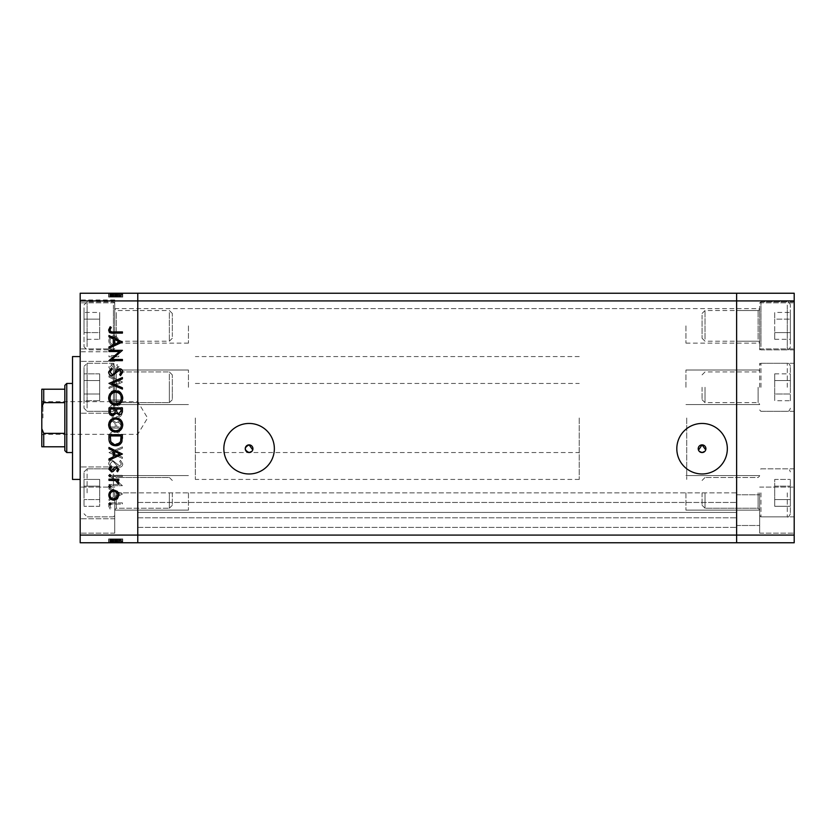 <?xml version="1.0" encoding="UTF-8"?>
<svg xmlns="http://www.w3.org/2000/svg" width="836" height="836" viewBox="0 0 836 836"><rect width="100%" height="100%" fill="white"/><g stroke="black" fill="none" stroke-linecap="round" stroke-linejoin="round"><path stroke-width="0.63" stroke-dasharray="4.18 3.13" d="M114.741 492.853L114.741 533.159L114.741 492.853L114.741 518.769L114.741 492.853L114.741 510.127L114.741 492.853L137.773 492.853L137.773 510.127L137.773 475.579L137.773 527.401L137.773 475.579L137.773 527.401L137.773 492.853L137.773 510.127L137.773 492.853L736.62 492.853L736.62 510.127L736.62 475.579L736.62 527.401L736.62 475.579L736.62 525.489L736.62 492.853L736.62 510.127L736.62 492.853L114.741 492.853M172.32 492.853L172.32 505.257L172.32 492.853M169.363 492.853L169.363 508.215L169.363 492.853M113.435 492.853L113.435 468.86L113.435 492.853M84.028 492.853L84.028 471.932L84.028 492.853M84.028 479.425L84.028 506.292L84.028 479.425L99.693 479.425L99.693 486.134L99.693 479.425L99.693 486.134L84.028 486.134L99.693 486.134L99.693 499.573L99.693 486.134L99.693 499.573L84.028 499.573L99.693 499.573L99.693 506.292L99.693 499.573L99.693 506.292L84.028 506.292L99.693 506.292L99.693 499.573L84.028 499.573L99.693 499.573L99.693 486.134L84.028 486.134L99.693 486.134L99.693 479.425L84.028 479.425M114.741 387.287L114.741 413.203L114.741 387.287M172.32 387.287L172.32 399.692L172.32 387.287M169.363 387.287L169.363 402.649L169.363 387.287M113.435 387.287L113.435 363.294L113.435 387.287M84.028 387.287L84.028 366.367L84.028 387.287M84.028 400.726L84.028 380.568L84.028 400.726L99.693 400.726L99.693 394.007L99.693 400.726L99.693 394.007L84.028 394.007L84.028 373.859L84.028 394.007L99.693 394.007L99.693 380.568L99.693 394.007L84.028 394.007L99.693 394.007L99.693 380.568L84.028 380.568L84.028 373.859L84.028 380.568L99.693 380.568L99.693 373.859L99.693 400.726L84.028 400.726M99.693 373.859L84.028 373.859L99.693 373.859L99.693 380.568L84.028 380.568L99.693 380.568L99.693 373.859M114.741 340.492L114.741 308.975L114.741 340.492M172.32 336.605L172.32 313.469L172.32 336.605M169.363 312.57L169.363 341.224L169.363 312.57M114.741 345.519L114.741 303.186L114.741 345.519M113.435 305.088L113.435 349.866L113.435 305.088M84.028 307.752L84.028 346.794L84.028 307.752M84.028 332.592L84.028 319.153L84.028 332.592L99.693 332.592L99.693 319.153L99.693 332.592L84.028 332.592M84.028 312.434L84.028 319.153L84.028 312.434L99.693 312.434L99.693 319.153L84.028 319.153L99.693 319.153L99.693 312.434M99.693 339.301L99.693 332.592L99.693 339.301L84.028 339.301M114.741 401.917L114.741 370.4L114.741 401.917M172.32 398.03L172.32 374.894L172.32 398.03M169.363 373.995L169.363 402.649L169.363 373.995M114.741 406.933L114.741 364.6L114.741 406.933M113.435 366.513L113.435 411.281L113.435 366.513M84.028 369.167L84.028 408.208L84.028 369.167M736.62 325.873L736.62 343.147L736.62 325.873M137.773 325.873L137.773 343.147L137.773 325.873M188.445 492.853L188.445 510.127L188.445 492.853M137.773 387.287L137.773 370.014L137.773 387.287M188.445 387.287L188.445 370.014L188.445 387.287M188.445 325.873L188.445 343.147L188.445 325.873M736.62 387.287L736.62 370.014L736.62 387.287M685.948 387.287L685.948 370.014L685.948 387.287M685.948 325.873L685.948 343.147L685.948 325.873M685.948 492.853L685.948 510.127L685.948 492.853M699.272 451.335L698.499 450.134M249.097 423.455A25.258 25.258 0 0 0 223.839 448.713A25.258 25.258 0 0 0 249.097 473.97A25.258 25.258 0 0 0 274.354 448.713A25.258 25.258 0 0 0 249.097 423.455M702.073 423.455A25.258 25.258 0 0 0 676.815 448.713A25.258 25.258 0 0 0 702.073 473.97A25.258 25.258 0 0 0 727.33 448.713A25.258 25.258 0 0 0 702.073 423.455M137.773 514.224L137.773 502.457L137.773 514.224M80.183 535.082L137.773 535.082L137.773 300.918L736.62 300.918L736.62 535.082L794.2 535.082L794.2 542.763L736.62 542.763L736.62 535.082L137.773 535.082L137.773 542.763L736.62 542.763L736.62 512.437L736.62 542.763L137.773 542.763L736.62 542.763L736.62 293.237L80.183 293.237L80.183 542.763L137.773 542.763L137.773 293.237L137.773 300.918L80.183 300.918M137.773 418L137.773 356.575L137.773 418M736.62 418L736.62 356.575L736.62 418M736.62 512.437L736.62 502.457L736.62 512.437L137.773 512.437L736.62 512.437M705.72 449.883L704.863 451.346M252.744 449.883L251.887 451.346M137.773 517.808L736.62 517.808L137.773 517.808M137.773 502.457L736.62 502.457L137.773 502.457M72.513 356.575L72.513 479.425M195.352 418L195.352 479.425L195.352 418M80.183 418L80.183 479.425L80.183 418M114.741 325.873L114.741 299.957L114.741 325.873M80.183 492.853L80.183 518.769L80.183 492.853M80.183 387.287L80.183 413.203L80.183 387.287M80.183 325.873L80.183 299.957L80.183 325.873M80.183 510.127L80.183 487.095L80.183 510.127M119.527 484.462L108.983 484.462L108.983 485.674L122.411 485.674L111.836 476.541L122.411 476.541L122.411 475.339L108.983 475.339L119.527 484.462L108.983 484.462L108.983 485.674L122.411 485.674L111.836 476.541L122.411 476.541L122.411 475.339L108.983 475.339L119.527 484.462M112.275 460.176C110.018 460.448 108.805 461.733 108.638 464.011L111.575 468.097L112.254 466.969L110.007 464.011L112.285 461.378L113.612 461.869L117.573 466.488L119.621 467.24C121.586 467.031 122.631 465.924 122.756 463.928L120.488 460.354L119.663 461.441L121.377 464.064L119.684 466.039L112.275 460.176C110.018 460.448 108.805 461.733 108.638 464.011L111.575 468.097L112.254 466.969L110.007 464.011L112.285 461.378L113.612 461.869L117.573 466.488L119.621 467.24C121.586 467.031 122.631 465.924 122.756 463.928L120.488 460.354L119.663 461.441L121.377 464.064L119.684 466.039L112.275 460.176M108.983 452.6L122.411 458.452L122.411 457.167L111.825 452.684L122.411 448.211L122.411 446.915L108.983 452.6L122.411 458.452L122.411 457.167L111.825 452.684L122.411 448.211L122.411 446.915L108.983 452.6M108.638 437.939C109.004 442.244 111.334 444.606 115.64 445.024C119.945 444.658 122.328 442.328 122.756 438.043C122.411 433.675 120.06 431.292 115.702 430.895C111.387 431.271 109.025 433.623 108.638 437.939C109.004 442.244 111.334 444.606 115.64 445.024C119.945 444.658 122.328 442.328 122.756 438.043C122.411 433.675 120.06 431.292 115.702 430.895C111.387 431.271 109.025 433.623 108.638 437.939M108.638 411.061C109.004 415.377 111.334 417.739 115.64 418.146C119.945 417.781 122.328 415.461 122.756 411.176C122.411 406.798 120.06 404.415 115.702 404.018C111.387 404.405 109.025 406.756 108.638 411.061C109.004 415.377 111.334 417.739 115.64 418.146C119.945 417.781 122.328 415.461 122.756 411.176C122.411 406.798 120.06 404.415 115.702 404.018C111.387 404.405 109.025 406.756 108.638 411.061M108.983 388.521L122.411 381.979L108.983 375.772L108.983 377.088L113.288 379.074L113.288 385.166L108.983 387.204L108.983 388.521L122.411 382.146L108.983 375.772L108.983 377.088L113.288 379.074L113.288 385.166L108.983 387.204L108.983 388.521M108.805 332.111L109.924 333.23L111.042 332.111L109.924 330.983L108.805 332.111L109.924 333.23L111.042 332.111L109.924 330.983L108.805 332.111M113.863 345.979L117.343 344.631L118.973 340.889L117.353 337.159L113.863 335.811C110.749 336.093 109.067 337.786 108.805 340.889C109.067 343.993 110.749 345.686 113.863 345.979L117.343 344.631L118.973 340.889L117.353 337.159L113.863 335.811C110.749 336.093 109.067 337.786 108.805 340.889C109.067 343.993 110.749 345.686 113.863 345.979M108.805 349.5L109.924 350.629L111.042 349.5L109.924 348.382L108.805 349.5L109.924 350.629L111.042 349.5L109.924 348.382L108.805 349.5M108.983 355.624L108.983 356.826L118.796 356.826L118.796 355.624L117.353 355.624L118.973 353.22L118.628 352.175L117.583 352.834L115.65 355.404L108.983 355.624L108.983 356.826L118.796 356.826L118.796 355.624L117.353 355.624L118.973 353.22L118.628 352.175L115.65 355.404L108.983 355.624M108.805 360.358L109.924 361.476L111.042 360.358L109.924 359.24L108.805 360.358L109.924 361.476L111.042 360.358L109.924 359.24L108.805 360.358M116.392 369.23L118.973 366.743L117.573 364.235L116.727 365.05L117.761 366.743L116.444 368.018L113.163 364.517L111.648 364.057L108.805 366.941L110.133 369.742L111.042 368.948L110.007 367.004L111.596 365.269L114.877 368.78L116.392 369.23L118.973 366.743L117.573 364.235L116.727 365.05L117.761 366.743L116.444 368.018L113.163 364.517L111.648 364.057L108.805 366.941L110.133 369.742L111.042 368.948L110.007 367.004L111.596 365.269L114.877 368.78L116.392 369.23M115.525 390.245C111.198 390.496 109.014 392.784 108.983 397.1L108.983 401.27L122.411 401.27L121.931 394.289C120.708 391.561 118.566 390.213 115.525 390.245C111.198 390.496 109.014 392.784 108.983 397.1L108.983 401.27L122.411 401.27L121.931 394.289C120.708 391.561 118.566 390.213 115.525 390.245M108.983 424.5L108.983 428.136L122.411 428.136L122.411 425.514C122.568 423.016 121.46 421.595 119.088 421.25L116.225 422.797L112.797 420.215C110.31 420.518 109.035 421.95 108.983 424.5L108.983 428.136L122.411 428.136L122.411 425.514C122.568 423.016 121.46 421.595 119.088 421.25L116.225 422.797L112.797 420.215C110.31 420.518 109.035 421.95 108.983 424.5M108.983 500.482L122.411 493.94L108.983 487.733L108.983 489.05L113.288 491.035L113.288 497.127L108.983 499.165L108.983 500.482L122.411 494.107L108.983 487.733L108.983 489.05L113.288 491.035L113.288 497.127L108.983 499.165L108.983 500.482M110.007 505.958C110.498 504.401 111.658 503.784 113.477 504.098L122.411 504.098L122.411 502.896L113.341 502.896C110.655 502.53 109.077 503.575 108.638 506.031L110.185 509.27L111.219 508.56L110.007 505.958C110.498 504.401 111.658 503.784 113.477 504.098L122.411 504.098L122.411 502.896L113.341 502.896C110.655 502.53 109.077 503.575 108.638 506.031L110.185 509.27L111.219 508.56L110.007 505.958M119.527 542.763L108.983 542.763L122.411 542.763L108.983 542.763L119.527 542.763L119.527 538.917L108.983 538.917L108.983 542.763L122.756 542.763L108.638 542.763L122.756 542.763L108.638 542.763L122.756 542.763L108.638 542.763L122.411 542.763L108.983 542.763L122.411 542.763L108.983 542.763L122.411 542.763L108.983 542.763L113.288 542.763L108.983 542.763L108.983 538.917L118.796 538.917L118.796 542.763L118.796 538.917L117.353 538.917L117.343 542.763L117.353 538.917L118.973 538.917L118.973 542.763L108.805 542.763L118.973 542.763L118.973 538.917L113.863 538.917L113.863 542.763L117.761 542.763L110.007 542.763L122.411 542.763L108.638 542.763L113.853 542.763L113.863 538.917L108.805 538.917L108.805 542.763L108.805 538.917L109.924 538.917L109.924 542.763L109.924 538.917L111.042 538.917L111.042 542.763L111.042 538.917L108.805 538.917L117.343 538.917L117.353 542.763M119.527 293.237L108.983 293.237L122.411 293.237L108.983 293.237L119.527 293.237L119.527 297.083L108.983 297.083L108.983 293.237L122.756 293.237L108.638 293.237L122.756 293.237L108.638 293.237L122.756 293.237L108.638 293.237L122.411 293.237L108.983 293.237L122.411 293.237L108.983 293.237L122.411 293.237L108.983 293.237L113.288 293.237L108.983 293.237L108.983 297.083L118.796 297.083L118.796 293.237L118.796 297.083L117.353 297.083L117.343 293.237L117.353 297.083L118.973 297.083L118.973 293.237L108.805 293.237L118.973 293.237L118.973 297.083L113.863 297.083L113.863 293.237L117.761 293.237L110.007 293.237L122.411 293.237L108.638 293.237L113.853 293.237L113.863 297.083L108.805 297.083L108.805 293.237L108.805 297.083L109.924 297.083L109.924 293.237L109.924 297.083L111.042 297.083L111.042 293.237L111.042 297.083L108.805 297.083L117.343 297.083L117.353 293.237M72.513 418L72.513 452.548L72.513 418M117.353 297.083L108.805 297.083L113.853 297.083L110.007 297.083L110.007 293.237L121.377 293.237L110.007 293.237L121.377 293.237L110.007 293.237L110.007 297.083L111.596 297.083L111.596 293.237M113.853 297.083L113.853 293.237L113.853 297.083M111.596 297.083L118.973 297.083L116.727 297.083L117.761 297.083L117.761 293.237L117.761 297.083L115.65 297.083L115.65 293.237L115.64 297.083L108.983 297.083L108.983 293.237L108.983 297.083L113.288 297.083L113.288 293.237L113.288 297.083L108.983 297.083L108.983 293.237L108.983 297.083L122.411 297.083L122.411 293.237L122.411 297.083L108.983 297.083L108.983 293.237L108.983 297.083L122.411 297.083L121.931 293.237M109.924 297.083L109.924 293.237L109.924 297.083M108.805 297.083L108.805 293.237M118.628 297.083L118.628 293.237M117.573 297.083L108.638 297.083L122.756 297.083L108.638 297.083L122.756 297.083L108.638 297.083L117.573 297.083L117.573 293.237M111.042 297.083L111.042 293.237L111.042 297.083M118.973 297.083L118.973 293.237M121.931 297.083L115.525 297.083L121.032 297.083L116.727 297.083L116.727 293.237L121.032 293.237L110.352 293.237L121.032 293.237L116.727 293.237L116.727 297.083L119.057 297.083L119.088 293.237L119.057 297.083L116.225 297.083L116.225 293.237M117.761 297.083L117.761 293.237M116.444 297.083L116.444 293.237M115.556 297.083L115.556 293.237M113.163 297.083L113.163 293.237M111.648 297.083L111.648 293.237M110.133 297.083L110.133 293.237M112.526 297.083L112.526 293.237M113.539 297.083L113.539 293.237M114.877 297.083L114.877 293.237M116.392 297.083L116.392 293.237M119.799 297.083L114.668 297.083L119.799 297.083L119.799 293.237L114.668 293.237L119.799 293.237L114.668 293.237L119.799 293.237L119.799 297.083L114.668 297.083L114.668 293.237L114.668 297.083L119.799 297.083M115.525 297.083L115.525 293.237L115.525 297.083L108.983 297.083L108.983 293.237L108.983 297.083L122.411 297.083L122.411 293.237L122.411 297.083L115.525 297.083M121.032 297.083L121.032 293.237L121.032 297.083M116.225 297.083L110.352 297.083L110.352 293.237L115.347 293.237L110.352 293.237L110.352 297.083L112.797 297.083L112.797 293.237L112.797 297.083L108.983 297.083L108.983 293.237L108.983 297.083L122.411 297.083L122.411 293.237L122.411 297.083L111.825 297.083L111.825 293.237L111.836 297.083L122.411 297.083L122.411 293.237L122.411 297.083L108.983 297.083L108.983 293.237L108.983 297.083L122.411 297.083L122.411 293.237L122.411 297.083L111.836 297.083L122.411 297.083L122.411 293.237L122.411 297.083L108.983 297.083L108.983 293.237L108.983 297.083L119.527 297.083M120.656 297.083L120.656 293.237M110.697 297.083L110.697 293.237M122.756 297.083L122.756 293.237M115.702 297.083L115.702 293.237L115.702 297.083M111.219 297.083L122.411 297.083L108.638 297.083L108.638 293.237L108.638 297.083L108.638 293.237L108.638 297.083L110.185 297.083L110.185 293.237L110.206 297.083L111.219 297.083L111.219 293.237M121.377 297.083L121.377 293.237M110.007 297.083L110.007 293.237L110.007 297.083M115.64 297.083L115.64 293.237M116.727 297.083L116.727 293.237M115.347 297.083L115.347 293.237L115.347 297.083M115.19 297.083L115.19 293.237M110.352 297.083L110.352 293.237M111.575 297.083L111.575 293.237M112.254 297.083L112.254 293.237M112.285 297.083L112.275 293.237M113.612 297.083L113.612 293.237M119.621 297.083L119.621 293.237M120.488 297.083L120.488 293.237M119.663 297.083L119.663 293.237M119.684 297.083L119.684 293.237M117.939 297.083L117.939 293.237M116.601 297.083L116.601 293.237M122.411 297.083L122.411 293.237L122.411 297.083M108.983 297.083L108.983 293.237L108.983 297.083L113.288 297.083L113.288 293.237L113.288 297.083L108.983 297.083L108.983 293.237L108.983 297.083M114.668 297.083L114.668 293.237L114.668 297.083M117.353 538.917L108.805 538.917L113.853 538.917L110.007 538.917L110.007 542.763L121.377 542.763L110.007 542.763L121.377 542.763L110.007 542.763L110.007 538.917L111.596 538.917L111.596 542.763M113.853 538.917L113.853 542.763L113.853 538.917M111.596 538.917L118.973 538.917L116.727 538.917L117.761 538.917L117.761 542.763L117.761 538.917L115.65 538.917L115.65 542.763L115.64 538.917L108.983 538.917L108.983 542.763L108.983 538.917L113.288 538.917L113.288 542.763L113.288 538.917L108.983 538.917L108.983 542.763L108.983 538.917L122.411 538.917L122.411 542.763L122.411 538.917L108.983 538.917L108.983 542.763L108.983 538.917L122.411 538.917L121.931 542.763M109.924 538.917L109.924 542.763L109.924 538.917M108.805 538.917L108.805 542.763M118.628 538.917L118.628 542.763M117.573 538.917L108.638 538.917L122.756 538.917L108.638 538.917L122.756 538.917L108.638 538.917L117.573 538.917L117.573 542.763M111.042 538.917L111.042 542.763L111.042 538.917M118.973 538.917L118.973 542.763M121.931 538.917L115.525 538.917L121.032 538.917L116.727 538.917L116.727 542.763L121.032 542.763L110.352 542.763L121.032 542.763L116.727 542.763L116.727 538.917L119.057 538.917L119.088 542.763L119.057 538.917L116.225 538.917L116.225 542.763M117.761 538.917L117.761 542.763M116.444 538.917L116.444 542.763M115.556 538.917L115.556 542.763M113.163 538.917L113.163 542.763M111.648 538.917L111.648 542.763M110.133 538.917L110.133 542.763M112.526 538.917L112.526 542.763M113.539 538.917L113.539 542.763M114.877 538.917L114.877 542.763M116.392 538.917L116.392 542.763M119.799 538.917L114.668 538.917L119.799 538.917L119.799 542.763L114.668 542.763L119.799 542.763L114.668 542.763L119.799 542.763L119.799 538.917L114.668 538.917L114.668 542.763L114.668 538.917L119.799 538.917M115.525 538.917L115.525 542.763L115.525 538.917L108.983 538.917L108.983 542.763L108.983 538.917L122.411 538.917L122.411 542.763L122.411 538.917L115.525 538.917M121.032 538.917L121.032 542.763L121.032 538.917M116.225 538.917L110.352 538.917L110.352 542.763L115.347 542.763L110.352 542.763L110.352 538.917L112.797 538.917L112.797 542.763L112.797 538.917L108.983 538.917L108.983 542.763L108.983 538.917L122.411 538.917L122.411 542.763L122.411 538.917L111.825 538.917L111.825 542.763L111.836 538.917L122.411 538.917L122.411 542.763L122.411 538.917L108.983 538.917L108.983 542.763L108.983 538.917L122.411 538.917L122.411 542.763L122.411 538.917L111.836 538.917L122.411 538.917L122.411 542.763L122.411 538.917L108.983 538.917L108.983 542.763L108.983 538.917L119.527 538.917M120.656 538.917L120.656 542.763M110.697 538.917L110.697 542.763M122.756 538.917L122.756 542.763M115.702 538.917L115.702 542.763L115.702 538.917M111.219 538.917L122.411 538.917L108.638 538.917L108.638 542.763L108.638 538.917L108.638 542.763L108.638 538.917L110.185 538.917L110.185 542.763L110.206 538.917L111.219 538.917L111.219 542.763M121.377 538.917L121.377 542.763M110.007 538.917L110.007 542.763L110.007 538.917M115.64 538.917L115.64 542.763M116.727 538.917L116.727 542.763M115.347 538.917L115.347 542.763L115.347 538.917M115.19 538.917L115.19 542.763M110.352 538.917L110.352 542.763M111.575 538.917L111.575 542.763M112.254 538.917L112.254 542.763M112.285 538.917L112.275 542.763M113.612 538.917L113.612 542.763M119.621 538.917L119.621 542.763M120.488 538.917L120.488 542.763M119.663 538.917L119.663 542.763M119.684 538.917L119.684 542.763M117.939 538.917L117.939 542.763M116.601 538.917L116.601 542.763M122.411 538.917L122.411 542.763L122.411 538.917M108.983 538.917L108.983 542.763L108.983 538.917L113.288 538.917L113.288 542.763L113.288 538.917L108.983 538.917L108.983 542.763L108.983 538.917M114.668 538.917L114.668 542.763L114.668 538.917M110.007 340.889C110.206 338.528 111.491 337.232 113.853 337.012C116.225 337.232 117.521 338.528 117.761 340.889C117.531 343.262 116.225 344.547 113.853 344.766C111.491 344.547 110.206 343.262 110.007 340.889C110.206 338.528 111.491 337.232 113.853 337.012C116.225 337.232 117.521 338.528 117.761 340.889C117.531 343.262 116.225 344.547 113.853 344.766C111.491 344.547 110.206 343.262 110.007 340.889M114.668 384.508L114.668 379.701L119.799 382.073L114.668 384.508L114.668 379.701L119.799 382.073L114.668 384.508M121.032 399.117L121.032 400.057L110.352 400.057L110.697 394.676C111.564 392.523 113.173 391.447 115.525 391.447C118.075 391.457 119.778 392.638 120.656 394.989L121.032 400.057L110.352 400.057L110.697 394.676C111.564 392.523 113.173 391.447 115.525 391.447C118.075 391.457 119.778 392.638 120.656 394.989L121.032 399.117M110.007 411.113C110.268 407.54 112.17 405.575 115.702 405.23C119.203 405.596 121.095 407.56 121.377 411.113C121.063 414.656 119.151 416.6 115.64 416.945C112.16 416.579 110.289 414.635 110.007 411.113C110.268 407.54 112.17 405.575 115.702 405.23C119.203 405.596 121.095 407.56 121.377 411.113C121.063 414.656 119.151 416.6 115.64 416.945C112.16 416.579 110.289 414.635 110.007 411.113M115.19 423.622L115.347 426.935L110.352 426.935L110.352 425.21C110.122 423.152 110.927 421.887 112.797 421.417L115.19 423.622L115.347 426.935L110.352 426.935L110.352 425.21C110.122 423.152 110.927 421.887 112.797 421.417L115.19 423.622M119.057 422.452L121.032 425.294L121.032 426.935L116.727 426.935L116.727 426.12C116.486 424.124 117.27 422.901 119.057 422.452L121.032 425.294L121.032 426.935L116.727 426.935L116.727 426.12C116.486 424.124 117.27 422.901 119.057 422.452M110.007 437.98C110.268 434.406 112.17 432.452 115.702 432.097C119.203 432.473 121.095 434.427 121.377 437.98C121.063 441.523 119.151 443.467 115.64 443.811C112.16 443.446 110.289 441.502 110.007 437.98C110.268 434.406 112.17 432.452 115.702 432.097C119.203 432.473 121.095 434.427 121.377 437.98C121.063 441.523 119.151 443.467 115.64 443.811C112.16 443.446 110.289 441.502 110.007 437.98M114.668 496.469L114.668 491.672L119.799 494.034L114.668 496.469L114.668 491.672L119.799 494.034L114.668 496.469M109.924 502.77L111.042 503.889L109.924 505.017L108.805 503.889L109.924 502.77M117.343 491.369L118.973 495.111L117.353 498.841L113.863 500.189C110.749 499.907 109.067 498.214 108.805 495.111C109.067 492.007 110.749 490.314 113.863 490.021L117.343 491.369M110.007 495.111C110.206 497.472 111.491 498.768 113.853 498.987C116.225 498.768 117.521 497.472 117.761 495.111C117.531 492.738 116.225 491.453 113.853 491.234C111.491 491.453 110.206 492.738 110.007 495.111M109.924 485.371L111.042 486.5L109.924 487.618L108.805 486.5L109.924 485.371M108.983 479.174L118.796 479.174L118.796 480.376L117.353 480.376L118.973 482.78L118.628 483.825L115.65 480.595L108.983 480.376L108.983 479.174M109.924 474.524L111.042 475.642L109.924 476.76L108.805 475.642L109.924 474.524M118.973 469.257L117.573 471.765L116.727 470.95L117.761 469.257L116.444 467.982L113.163 471.483L111.648 471.943L108.805 469.059L110.133 466.258L111.042 467.052L110.007 468.996L111.596 470.731L114.877 467.219L116.392 466.77L118.973 469.257M122.411 453.854L108.983 460.228L108.983 458.912L113.288 456.926L113.288 450.834L108.983 448.796L108.983 447.479L122.411 453.854M114.668 451.492L114.668 456.299L119.799 453.927L114.668 451.492M108.983 438.9L108.983 434.73L122.411 434.73L121.931 441.711C120.708 444.438 118.566 445.787 115.525 445.755C111.198 445.504 109.014 443.216 108.983 438.9M121.032 436.883L121.032 435.943L110.352 435.943L110.697 441.324C111.564 443.477 113.173 444.553 115.525 444.553C118.075 444.543 119.778 443.362 120.656 441.011L121.032 436.883M115.64 417.854C119.945 418.219 122.328 420.539 122.756 424.824C122.411 429.202 120.06 431.585 115.702 431.982C111.387 431.595 109.025 429.244 108.638 424.939C109.004 420.623 111.334 418.261 115.64 417.854M110.007 424.887C110.268 428.46 112.17 430.425 115.702 430.77C119.203 430.404 121.095 428.44 121.377 424.887C121.063 421.344 119.151 419.4 115.64 419.055C112.16 419.421 110.289 421.365 110.007 424.887M108.983 407.863L122.411 407.863L122.411 410.486C122.568 412.984 121.46 414.405 119.088 414.75L116.225 413.203L112.797 415.785C110.31 415.482 109.035 414.05 108.983 411.5L108.983 407.863M115.19 412.378L115.347 409.065L110.352 409.065L110.352 410.789C110.122 412.848 110.927 414.113 112.797 414.583L115.19 412.378M119.057 413.548L121.032 410.706L121.032 409.065L116.727 409.065L116.727 409.88C116.486 411.876 117.27 413.099 119.057 413.548M115.64 390.976C119.945 391.342 122.328 393.672 122.756 397.957C122.411 402.325 120.06 404.708 115.702 405.105C111.387 404.728 109.025 402.377 108.638 398.061C109.004 393.756 111.334 391.394 115.64 390.976M110.007 398.02C110.268 401.594 112.17 403.548 115.702 403.903C119.203 403.527 121.095 401.573 121.377 398.02C121.063 394.477 119.151 392.533 115.64 392.188C112.16 392.554 110.289 394.498 110.007 398.02M108.983 383.233L122.411 377.548L122.411 378.833L111.825 383.316L122.411 387.789L122.411 389.085L108.983 383.233M108.638 371.989L111.575 367.903L112.254 369.031L110.007 371.989L112.285 374.622L113.612 374.131L117.573 369.512L119.621 368.76C121.586 368.969 122.631 370.076 122.756 372.072L120.488 375.646L119.663 374.559L121.377 371.936L119.684 369.961L112.275 375.824C110.018 375.552 108.805 374.267 108.638 371.989M108.983 351.538L108.983 350.326L122.411 350.326L111.836 359.459L122.411 359.459L122.411 360.661L108.983 360.661L119.527 351.538L108.983 351.538M122.411 341.893L108.983 348.267L108.983 346.95L113.288 344.965L113.288 338.873L108.983 336.835L108.983 335.518L122.411 341.893M114.668 339.531L114.668 344.327L119.799 341.966L114.668 339.531M113.477 331.902L122.411 331.902L122.411 333.104L113.341 333.104C110.655 333.47 109.077 332.425 108.638 329.969L110.185 326.73L111.219 327.44L110.007 330.042C110.498 331.599 111.658 332.216 113.477 331.902M759.652 492.853L759.652 533.159L759.652 492.853M702.073 492.853L702.073 505.257L702.073 492.853M705.03 492.853L705.03 508.215L705.03 492.853M760.959 492.853L760.959 516.847L760.959 492.853M790.365 492.853L790.365 513.774L790.365 492.853M790.365 506.292L790.365 479.425L790.365 506.292L774.7 506.292L774.7 499.573L774.7 506.292L774.7 499.573L790.365 499.573L774.7 499.573L774.7 486.134L774.7 499.573L774.7 486.134L790.365 486.134L774.7 486.134L774.7 479.425L774.7 486.134L774.7 479.425L790.365 479.425L774.7 479.425L774.7 486.134L790.365 486.134L774.7 486.134L774.7 499.573L790.365 499.573L774.7 499.573L774.7 506.292L790.365 506.292M759.652 387.287L759.652 363.294L759.652 387.287M702.073 387.287L702.073 399.692L702.073 387.287M705.03 387.287L705.03 402.649L705.03 387.287M760.959 387.287L760.959 363.294L760.959 387.287M790.365 387.287L790.365 366.367L790.365 387.287M790.365 400.726L790.365 394.007L790.365 400.726L774.7 400.726L774.7 394.007L774.7 400.726M790.365 380.568L790.365 394.007L790.365 373.859L790.365 380.568L774.7 380.568L774.7 394.007L790.365 394.007L774.7 394.007L774.7 373.859L774.7 380.568L790.365 380.568M774.7 373.859L790.365 373.859M759.652 311.243L759.652 342.76L759.652 311.243M702.073 315.13L702.073 338.266L702.073 315.13M705.03 339.165L705.03 310.511L705.03 339.165M759.652 306.227L759.652 348.56L759.652 306.227M760.959 346.647L760.959 301.88L760.959 346.647M790.365 343.983L790.365 304.952L790.365 343.983M790.365 332.592L790.365 319.153L790.365 339.301L790.365 332.592L774.7 332.592L774.7 339.301L774.7 332.592L790.365 332.592M790.365 312.434L790.365 319.153L790.365 312.434L774.7 312.434L774.7 332.592L774.7 319.153L790.365 319.153L774.7 319.153L774.7 312.434M774.7 339.301L790.365 339.301M41.8 418L41.8 400.538L41.8 418M42.95 418L42.95 401.688L42.95 418M64.832 385.375L64.832 450.625M66.755 452.548L66.755 383.452M579.233 418L579.233 479.425L579.233 418M686.711 418L686.711 479.425L686.711 418M41.8 389.21L41.8 446.79M41.8 407.31L43.723 402.649L43.723 389.21L64.832 389.21M64.832 402.649L43.723 402.649M64.832 433.351L43.723 433.351L41.8 428.69M64.832 446.79L43.723 446.79L43.723 433.351M759.652 325.873L759.652 349.866L759.652 325.873M794.2 492.853L794.2 468.86L794.2 492.853M794.2 387.287L794.2 363.294L794.2 387.287M794.2 325.873L794.2 349.866L794.2 325.873M794.2 510.127L794.2 487.095L794.2 510.127M794.2 300.918L736.62 300.918L736.62 293.237L794.2 293.237L794.2 535.082M116.277 492.853L116.277 508.215L116.277 492.853M87.101 492.853L87.101 468.86L87.101 492.853M116.277 387.287L116.277 402.649L116.277 387.287M87.101 387.287L87.101 363.294L87.101 387.287M116.277 312.57L116.277 341.224L116.277 312.57M87.101 346.647L87.101 301.88L87.101 346.647M116.277 373.995L116.277 402.649L116.277 373.995M87.101 408.072L87.101 363.294L87.101 408.072M114.542 297.083L114.542 293.237M115.755 297.083L115.755 293.237M113.477 297.083L113.477 293.237M113.341 297.083L113.341 293.237M114.542 538.917L114.542 542.763M115.755 538.917L115.755 542.763M113.477 538.917L113.477 542.763M113.341 538.917L113.341 542.763M758.116 492.853L758.116 508.215L758.116 492.853M787.293 492.853L787.293 516.847L787.293 492.853M758.116 387.287L758.116 402.649L758.116 387.287M787.293 387.287L787.293 363.294L787.293 387.287M758.116 339.165L758.116 310.511L758.116 339.165M787.293 305.088L787.293 349.866L787.293 305.088M116.277 508.215L114.741 509.751L116.277 508.215L169.363 508.215L116.277 508.215M172.32 480.46L169.363 477.502L116.277 477.502L114.741 475.966L116.277 477.502L169.363 477.502L172.32 480.46M114.741 470.166L113.435 468.86L87.101 468.86L84.028 471.932L87.101 468.86L113.435 468.86L114.741 470.166M113.435 516.847L87.101 516.847L84.028 513.774L87.101 516.847L113.435 516.847L114.741 515.54L113.435 516.847M172.32 505.257L169.363 508.215L172.32 505.257M116.277 371.936L114.741 370.4L116.277 371.936L169.363 371.936L116.277 371.936M172.32 399.692L169.363 402.649L116.277 402.649L114.741 404.185L116.277 402.649L169.363 402.649L172.32 399.692M114.741 409.974L113.435 411.281L87.101 411.281L84.028 408.208L87.101 411.281L113.435 411.281L114.741 409.974M113.435 363.294L87.101 363.294L84.028 366.367L87.101 363.294L113.435 363.294L114.741 364.6L113.435 363.294M172.32 374.894L169.363 371.936L172.32 374.894M172.32 313.469L169.363 310.511L116.277 310.511L114.741 308.975M172.32 338.266L169.363 341.224L116.277 341.224L114.741 342.76M114.741 348.56L113.435 349.866L87.101 349.866L84.028 346.794M114.741 303.186L113.435 301.88L87.101 301.88L84.028 304.952M188.445 308.599L759.652 308.599M114.741 308.599L685.948 308.599M188.445 475.579L114.741 475.579L188.445 475.579M188.445 370.014L114.741 370.014L188.445 370.014M685.948 370.014L759.652 370.014L685.948 370.014M685.948 475.579L759.652 475.579L685.948 475.579M579.233 356.575L195.352 356.575M579.233 479.425L195.352 479.425M685.948 510.127L759.652 510.127L685.948 510.127M685.948 404.561L759.652 404.561L685.948 404.561M685.948 343.147L759.652 343.147M188.445 404.561L114.741 404.561L188.445 404.561M188.445 343.147L114.741 343.147M188.445 510.127L114.741 510.127L188.445 510.127M137.773 527.401L736.62 527.401L137.773 527.401M195.352 383.452L579.233 383.452M114.741 466.948L80.183 466.948L114.741 466.948M114.741 361.382L80.183 361.382L114.741 361.382M114.741 299.957L80.183 299.957M114.741 302.841L80.183 302.841L114.741 302.841M114.741 487.095L80.183 487.095L114.741 487.095M114.741 348.905L80.183 348.905L114.741 348.905M114.741 533.159L80.183 533.159L114.741 533.159M114.741 413.203L80.183 413.203L114.741 413.203M114.741 351.778L80.183 351.778M114.741 518.769L80.183 518.769L114.741 518.769M195.352 452.548L579.233 452.548M758.116 477.502L759.652 475.966L758.116 477.502L705.03 477.502L758.116 477.502M702.073 505.257L705.03 508.215L758.116 508.215L759.652 509.751L758.116 508.215L705.03 508.215L702.073 505.257M759.652 515.54L760.959 516.847L787.293 516.847C788.055 517.641 789.079 516.617 790.365 513.774C789.079 516.617 788.055 517.641 787.293 516.847L760.959 516.847L759.652 515.54M760.959 468.86L787.293 468.86C788.515 468.453 789.539 469.477 790.365 471.932C789.539 469.477 788.515 468.453 787.293 468.86L760.959 468.86L759.652 470.166L760.959 468.86M702.073 480.46L705.03 477.502L702.073 480.46M702.073 374.894L705.03 371.936L758.116 371.936L759.652 370.4M702.073 399.692L705.03 402.649L758.116 402.649L759.652 404.185M759.652 409.974L760.959 411.281L787.293 411.281C788.567 411.646 789.592 410.622 790.365 408.208M759.652 364.6L760.959 363.294L787.293 363.294C788.515 362.887 789.539 363.911 790.365 366.367M702.073 313.469L705.03 310.511L758.116 310.511L759.652 308.975M702.073 338.266L705.03 341.224L758.116 341.224L759.652 342.76M759.652 348.56L760.959 349.866L787.293 349.866C788.452 350.294 789.477 349.27 790.365 346.794M759.652 303.186L760.959 301.88L787.293 301.88C788.452 301.441 789.477 302.465 790.365 304.952M41.8 435.462L42.95 434.312L137.773 434.312L147.575 418L137.773 401.688L42.95 401.688L41.8 400.538M794.2 468.86L759.652 468.86L794.2 468.86M794.2 363.294L759.652 363.294L794.2 363.294M794.2 301.88L759.652 301.88M759.652 487.095L794.2 487.095L759.652 487.095M759.652 302.841L794.2 302.841L759.652 302.841M736.62 494.776L759.652 494.776L736.62 494.776M736.62 310.511L759.652 310.511L736.62 310.511M736.62 525.489L759.652 525.489L736.62 525.489M736.62 341.224L759.652 341.224L736.62 341.224M759.652 533.159L794.2 533.159L759.652 533.159M759.652 348.905L794.2 348.905L759.652 348.905M794.2 411.281L759.652 411.281L794.2 411.281M794.2 349.866L759.652 349.866M794.2 516.847L759.652 516.847L794.2 516.847"/><path stroke-width="1.25" d="M698.499 450.134L702.073 444.867A3.835 3.835 0 0 0 698.227 448.713A3.835 3.835 0 0 0 702.073 452.548L699.272 451.335M251.887 451.346L249.097 452.548A3.835 3.835 0 0 0 252.932 448.713A3.835 3.835 0 0 0 249.097 444.867A3.835 3.835 0 0 0 245.251 448.713A3.835 3.835 0 0 0 249.097 452.548C244.049 450.04 244.049 447.479 249.097 444.867L252.744 449.883M249.097 423.455A25.258 25.258 0 0 0 223.839 448.713A25.258 25.258 0 0 0 249.097 473.97A25.258 25.258 0 0 0 274.354 448.713A25.258 25.258 0 0 0 249.097 423.455M702.073 423.455A25.258 25.258 0 0 0 676.815 448.713A25.258 25.258 0 0 0 702.073 473.97A25.258 25.258 0 0 0 727.33 448.713A25.258 25.258 0 0 0 702.073 423.455M794.2 300.918L794.2 542.763L137.773 542.763L137.773 300.918L794.2 300.918L794.2 293.237L736.62 293.237L736.62 542.763L736.62 293.237L80.183 293.237L80.183 535.082L137.773 535.082L137.773 293.237L137.773 300.918L80.183 300.918M794.2 535.082L137.773 535.082L137.773 542.763L80.183 542.763L80.183 535.082M704.863 451.346L702.073 452.548A3.835 3.835 0 0 0 705.908 448.713A3.835 3.835 0 0 0 702.073 444.867L705.72 449.883M80.183 479.425L72.513 479.425L72.513 356.575L80.183 356.575M119.527 351.538L108.983 351.538L108.983 350.326L122.411 350.326L111.836 359.459L122.411 359.459L122.411 360.661L108.983 360.661L119.527 351.538M112.275 375.824C110.018 375.552 108.805 374.267 108.638 371.989L111.575 367.903L112.254 369.031L110.007 371.989L112.285 374.622L113.612 374.131L117.573 369.512L119.621 368.76C121.586 368.969 122.631 370.076 122.756 372.072L120.488 375.646L119.663 374.559L121.377 371.936L119.684 369.961L112.275 375.824M108.983 383.4L122.411 377.548L122.411 378.833L111.825 383.316L122.411 387.789L122.411 389.085L108.983 383.4M108.638 398.061C109.004 393.756 111.334 391.394 115.64 390.976C119.945 391.342 122.328 393.672 122.756 397.957C122.411 402.325 120.06 404.708 115.702 405.105C111.387 404.728 109.025 402.377 108.638 398.061M108.638 424.939C109.004 420.623 111.334 418.261 115.64 417.854C119.945 418.219 122.328 420.539 122.756 424.824C122.411 429.202 120.06 431.585 115.702 431.982C111.387 431.595 109.025 429.244 108.638 424.939M108.983 447.479L122.411 454.021L108.983 460.228L108.983 458.912L113.288 456.926L113.288 450.834L108.983 448.796L108.983 447.479M108.805 503.889L109.924 502.77L111.042 503.889L109.924 505.017L108.805 503.889M113.863 490.021L117.343 491.369L118.973 495.111L117.353 498.841L113.863 500.189C110.749 499.907 109.067 498.214 108.805 495.111C109.067 492.007 110.749 490.314 113.863 490.021M108.805 486.5L109.924 485.371L111.042 486.5L109.924 487.618L108.805 486.5M108.983 480.376L108.983 479.174L118.796 479.174L118.796 480.376L117.353 480.376L118.973 482.78L118.628 483.825L117.583 483.166L115.65 480.595L108.983 480.376M108.805 475.642L109.924 474.524L111.042 475.642L109.924 476.76L108.805 475.642M116.392 466.77L118.973 469.257L117.573 471.765L116.727 470.95L117.761 469.257L116.444 467.982L113.163 471.483L111.648 471.943L108.805 469.059L110.133 466.258L111.042 467.052L110.007 468.996L111.596 470.731L114.877 467.219L116.392 466.77M115.525 445.755C111.198 445.504 109.014 443.216 108.983 438.9L108.983 434.73L122.411 434.73L121.931 441.711C120.708 444.438 118.566 445.787 115.525 445.755M108.983 411.5L108.983 407.863L122.411 407.863L122.411 410.486C122.568 412.984 121.46 414.405 119.088 414.75L116.225 413.203L112.797 415.785C110.31 415.482 109.035 414.05 108.983 411.5M108.983 335.518L122.411 342.06L108.983 348.267L108.983 346.95L113.288 344.965L113.288 338.873L108.983 336.835L108.983 335.518M110.007 330.042C110.498 331.599 111.658 332.216 113.477 331.902L122.411 331.902L122.411 333.104L113.341 333.104C110.655 333.47 109.077 332.425 108.638 329.969L110.185 326.73L111.219 327.44L110.007 330.042M113.853 498.987C116.225 498.768 117.521 497.472 117.761 495.111C117.531 492.738 116.225 491.453 113.853 491.234C111.491 491.453 110.206 492.738 110.007 495.111C110.206 497.472 111.491 498.768 113.853 498.987M114.668 456.299L119.799 453.927L114.668 451.492L114.668 456.299M121.032 435.943L110.352 435.943L110.697 441.324C111.564 443.477 113.173 444.553 115.525 444.553C118.075 444.543 119.778 443.362 120.656 441.011L121.032 435.943M115.702 430.77C119.203 430.404 121.095 428.44 121.377 424.887C121.063 421.344 119.151 419.4 115.64 419.055C112.16 419.421 110.289 421.365 110.007 424.887C110.268 428.46 112.17 430.425 115.702 430.77M121.032 410.706L121.032 409.065L116.727 409.065L116.727 409.88C116.486 411.876 117.27 413.099 119.057 413.548L121.032 410.706M115.347 409.87L115.347 409.065L110.352 409.065L110.352 410.789C110.122 412.848 110.927 414.113 112.797 414.583L115.19 412.378L115.347 409.87M115.702 403.903C119.203 403.527 121.095 401.573 121.377 398.02C121.063 394.477 119.151 392.533 115.64 392.188C112.16 392.554 110.289 394.498 110.007 398.02C110.268 401.594 112.17 403.548 115.702 403.903M114.668 344.327L119.799 341.966L114.668 339.531L114.668 344.327M66.755 452.548L64.832 450.625L64.832 385.375L66.755 383.452L66.755 452.548L72.513 452.548M64.832 446.79L42.5 446.79M64.832 402.649L43.723 402.649L41.8 407.31L41.8 389.21L43.723 389.21L41.8 389.21M41.8 446.79L41.8 407.31M41.8 428.69L43.723 433.351L43.723 446.79M64.832 433.351L43.723 433.351M64.832 389.21L43.723 389.21L43.723 402.649M66.755 383.452L72.513 383.452"/></g></svg>
